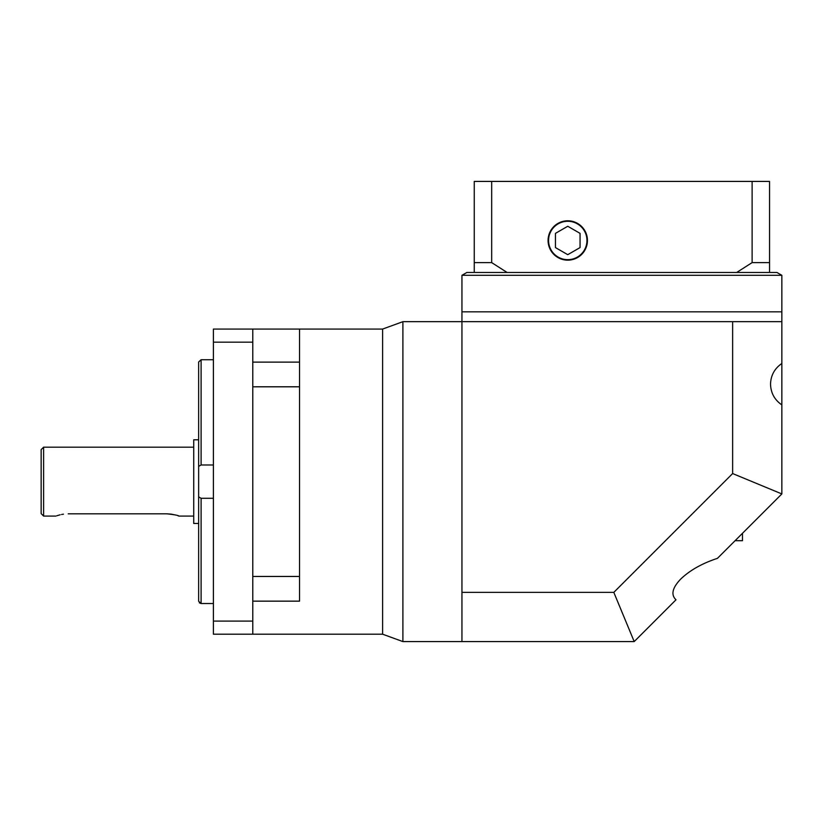 <?xml version="1.0" encoding="UTF-8"?>
<svg xmlns="http://www.w3.org/2000/svg" width="823" height="823" viewBox="0 0 823 823"><rect width="100%" height="100%" fill="white"/><g stroke="black" fill="none" stroke-linecap="round" stroke-linejoin="round"><path stroke-width="1.23" d="M781.85 275.304L461.95 275.304L466.867 272.464L474.254 272.464L474.254 262.619L491.681 262.619L507.112 272.464L736.688 272.464L752.109 262.619L769.546 262.619L769.546 272.464L776.933 272.464L781.85 275.304L781.85 363.478C774.587 368.478 770.812 375.381 770.534 384.187C770.812 393.003 774.587 399.906 781.85 404.895L781.85 363.478M548.571 240.47A19.196 19.196 0 0 0 567.757 259.667A19.196 19.196 0 0 0 586.953 240.47A19.196 19.196 0 0 0 567.757 221.284A19.196 19.196 0 0 0 548.571 240.47M587.447 240.47A19.69 19.69 0 0 0 567.757 220.79A19.69 19.69 0 0 0 548.077 240.47A19.69 19.69 0 0 0 567.757 260.161A19.69 19.69 0 0 0 587.447 240.47M461.95 275.304L461.95 311.835L781.85 311.835L461.95 311.835L461.95 592.365L613.814 592.365L732.635 473.554L732.635 321.68L402.889 321.68L402.889 641.58L461.95 641.58L461.95 592.365M507.112 272.464L474.254 272.464M769.546 272.464L736.688 272.464M491.681 262.619L491.681 181.42L474.254 181.42L474.254 262.619M491.681 181.42L752.109 181.42L752.109 262.619M752.109 181.42L769.546 181.42L769.546 262.619M567.757 226.263L555.453 233.372L555.453 247.579L567.757 254.677L580.061 247.579L580.061 233.372L567.757 226.263M742.48 533.314L742.48 540.69L735.093 540.69M781.85 404.895L781.85 493.934L717.419 558.364C702.153 563.364 689.911 570.267 680.714 579.073C672.288 587.889 670.724 594.792 676.002 599.782L634.204 641.58L461.95 641.58M252.774 634.204L252.774 621.098L213.404 621.098L213.404 634.204L382.613 634.204L382.613 329.056L382.613 634.204L402.889 641.58M732.635 321.68L781.85 321.68M613.814 592.365L634.204 641.58M732.635 473.554L781.85 493.934M68.216 513.809C52.343 516.299 52.343 516.299 68.216 513.809L166.647 513.809C174.126 514.591 178.231 515.352 178.951 516.083L178.035 515.764M41.15 513.624L41.15 449.646L43.609 447.177L43.609 516.083L41.15 513.624M213.404 464.985L201.1 464.985L198.641 466.374L198.641 362.027L201.1 359.723L213.404 359.723M199.32 602.817L201.1 603.537L198.641 601.243L198.641 466.374M198.641 567.757L198.641 593.352M213.404 603.537L201.1 603.537L201.1 498.285L213.404 498.285M198.641 523.469L193.724 523.469L193.724 439.801L198.641 439.801M175.268 514.951L171.421 514.159M171.091 514.118L166.657 513.809M63.433 514.169L61.56 514.488M60.161 514.807L59.544 514.961M59.482 514.982L56.859 515.754M252.774 576.46L299.531 576.46L299.531 386.8L252.774 386.8M252.774 601.15L299.531 601.15L299.531 329.066L299.531 362.12L252.774 362.12M198.641 369.908L198.641 362.027M213.404 621.098L213.404 329.066L382.613 329.066L402.889 321.68M198.641 496.897L201.1 498.285M252.774 621.098L252.774 342.173L213.404 342.173M252.774 342.173L252.774 329.066M201.1 359.723L201.1 464.985M43.609 516.083L55.913 516.083M178.951 516.083L193.724 516.083M43.609 447.177L193.724 447.177"/></g></svg>
